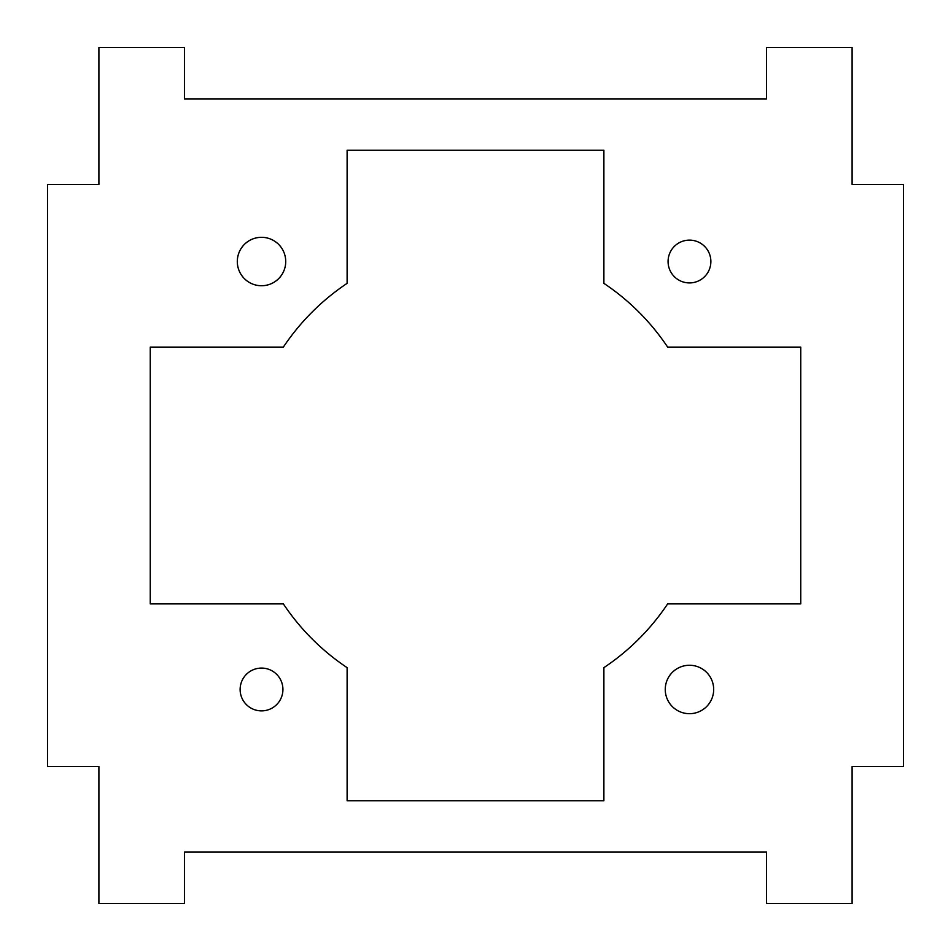 <?xml version="1.0" encoding="UTF-8"?>
<svg xmlns="http://www.w3.org/2000/svg" width="951" height="951" viewBox="0 0 951 951"><rect width="100%" height="100%" fill="white"/><g stroke="black" fill="none" stroke-linecap="round" stroke-linejoin="round"><path stroke-width="1.43" d="M710.872 261.525A21.398 21.398 0 0 0 678.776 242.992A21.398 21.398 0 0 0 678.776 280.058A21.398 21.398 0 0 0 710.872 261.525A21.398 21.398 0 0 1 678.776 280.058A21.398 21.398 0 0 1 678.776 242.992A21.398 21.398 0 0 1 710.872 261.525M282.923 689.475A21.398 21.398 0 0 0 250.826 670.942A21.398 21.398 0 0 0 250.826 708.008A21.398 21.398 0 0 0 282.923 689.475A21.398 21.398 0 0 1 250.826 708.008A21.398 21.398 0 0 1 250.826 670.942A21.398 21.398 0 0 1 282.923 689.475M603.885 800.742L603.885 667.65L603.885 800.742L347.115 800.742L603.885 800.742L347.115 800.742L347.115 667.65L347.115 800.742L603.885 800.742M347.115 150.258L347.115 283.35L347.115 150.258L603.885 150.258L347.115 150.258L603.885 150.258L603.885 283.35L603.885 150.258L347.115 150.258M150.258 603.885L283.35 603.885L150.258 603.885L150.258 347.115L150.258 603.885L150.258 347.115L283.35 347.115L150.258 347.115L150.258 603.885M800.742 347.115L667.65 347.115L800.742 347.115L800.742 603.885L800.742 347.115L800.742 603.885L667.65 603.885L800.742 603.885L800.742 347.115M184.494 903.45L184.494 852.096L766.506 852.096L766.506 903.45L852.096 903.45L852.096 766.506L903.45 766.506L903.45 184.494L852.096 184.494L852.096 47.55L766.506 47.55L766.506 98.904L184.494 98.904L184.494 47.55L98.904 47.55L98.904 184.494L47.55 184.494L47.55 766.506L98.904 766.506L98.904 903.45L184.494 903.45L98.904 903.45L98.904 766.506L47.55 766.506L47.55 184.494L98.904 184.494L98.904 47.55L184.494 47.55L184.494 98.904L766.506 98.904L766.506 47.55L852.096 47.55L852.096 184.494L903.45 184.494L903.45 766.506L852.096 766.506L852.096 903.45L766.506 903.45L766.506 852.096L184.494 852.096L766.506 852.096L184.494 852.096L184.494 903.45M347.115 667.65A231.093 231.093 0 0 1 283.35 603.885A231.093 231.093 0 0 0 347.115 667.65M283.35 347.115A231.093 231.093 0 0 1 347.115 283.35A231.093 231.093 0 0 0 283.35 347.115M603.885 283.35A231.093 231.093 0 0 1 667.65 347.115A231.093 231.093 0 0 0 603.885 283.35M667.65 603.885A231.093 231.093 0 0 1 603.885 667.65A231.093 231.093 0 0 0 667.65 603.885M713.678 689.475A24.203 24.203 0 0 1 677.374 710.445A24.203 24.203 0 0 1 677.374 668.505A24.203 24.203 0 0 1 713.678 689.475A24.203 24.203 0 0 0 677.374 668.505A24.203 24.203 0 0 0 677.374 710.445A24.203 24.203 0 0 0 713.678 689.475M285.728 261.525A24.203 24.203 0 0 1 249.424 282.495A24.203 24.203 0 0 1 249.424 240.555A24.203 24.203 0 0 1 285.728 261.525A24.203 24.203 0 0 0 249.424 240.555A24.203 24.203 0 0 0 249.424 282.495A24.203 24.203 0 0 0 285.728 261.525M766.506 98.904L184.494 98.904L766.506 98.904"/></g></svg>
